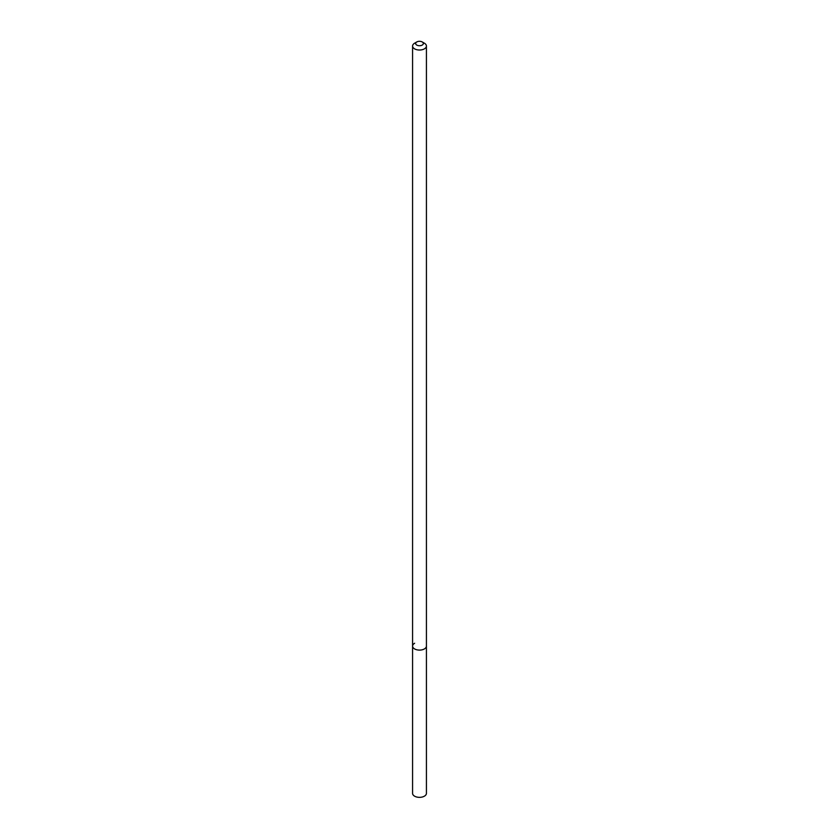 <?xml version="1.0" encoding="UTF-8"?>
<svg xmlns="http://www.w3.org/2000/svg" width="839" height="839" viewBox="0 0 839 839"><rect width="100%" height="100%" fill="white"/><g stroke="black" fill="none" stroke-linecap="round" stroke-linejoin="round"><path stroke-width="1.26" d="M414.602 43.209L416.784 41.95A3.849 2.223 180 0 1 422.216 41.95A3.849 2.223 180 0 1 422.216 45.086A3.849 2.223 180 0 1 416.784 45.086A3.849 2.223 180 0 1 416.784 41.95L414.613 43.209A6.922 3.996 180 0 1 414.613 43.209A6.922 3.996 180 0 0 412.578 46.03L412.578 646.103A6.922 3.996 180 0 1 414.613 643.282M422.216 41.95L424.398 43.209A6.922 3.996 180 0 1 426.422 46.03A6.922 3.996 180 0 1 424.387 48.851A6.922 3.996 180 0 1 416.857 49.721A6.922 3.996 180 0 1 412.578 46.03M426.422 46.03L426.422 646.103A6.922 3.996 180 0 1 424.387 648.935A6.922 3.996 180 0 1 416.857 649.795A6.922 3.996 180 0 1 412.578 646.103L412.578 793.358A6.922 3.996 180 0 0 416.857 797.05A6.922 3.996 180 0 0 424.387 796.18A6.922 3.996 180 0 0 426.422 793.358L426.422 646.103A6.922 3.996 180 0 1 424.387 648.935A6.922 3.996 180 0 1 416.857 649.795A6.922 3.996 180 0 1 412.578 646.103"/></g></svg>
